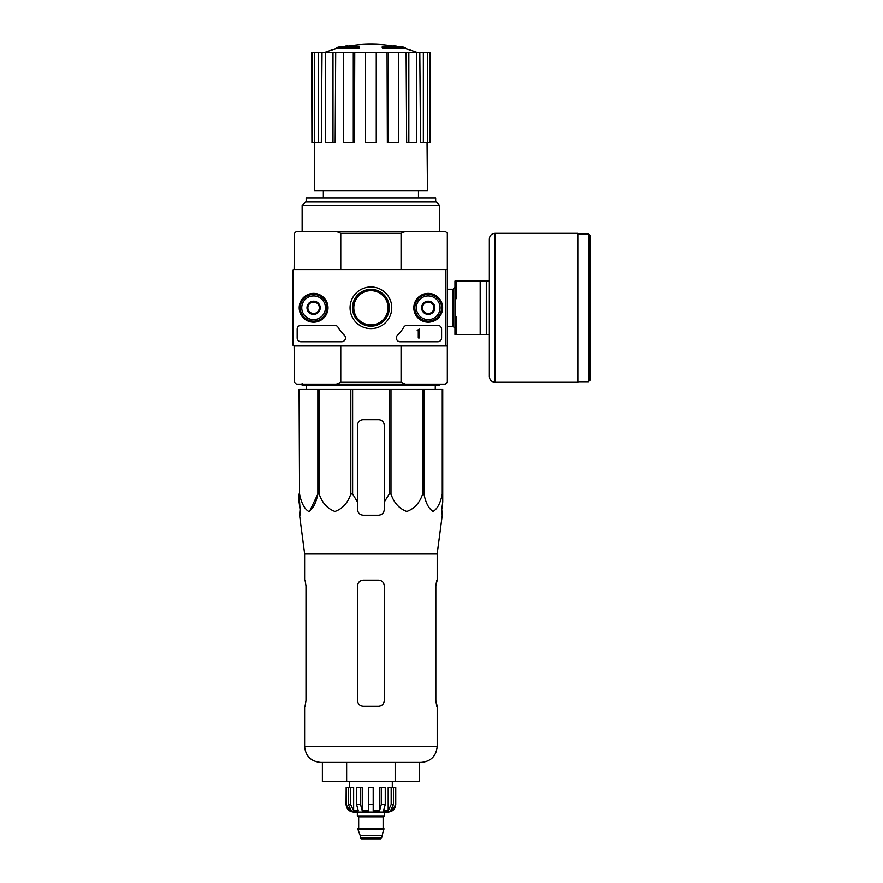 <?xml version="1.0" encoding="UTF-8"?>
<svg xmlns="http://www.w3.org/2000/svg" width="883" height="883" viewBox="0 0 883 883"><rect width="100%" height="100%" fill="white"/><g stroke="black" fill="none" stroke-linecap="round" stroke-linejoin="round"><path stroke-width="1.32" d="M445.794 270.717L445.794 344.834A1.148 1.148 0 0 1 444.657 345.981L294.116 345.981A1.148 1.148 0 0 1 292.968 344.834L292.968 270.717A1.148 1.148 0 0 1 294.116 269.569L444.657 269.569A1.148 1.148 0 0 1 445.794 270.717M299.205 307.781A14.404 14.404 0 0 1 320.805 295.308A14.404 14.404 0 0 1 320.805 320.253A14.404 14.404 0 0 1 299.205 307.781M413.818 307.781A14.404 14.404 0 0 1 435.429 295.308A14.404 14.404 0 0 1 435.429 320.253A14.404 14.404 0 0 1 413.818 307.781M350.076 307.781A20.839 20.839 0 0 1 381.335 289.723A20.839 20.839 0 0 1 381.335 325.827A20.839 20.839 0 0 1 350.076 307.781M437.769 325.352A3.819 3.819 0 0 1 441.599 329.171L441.599 337.957A3.819 3.819 0 0 1 437.769 341.776L400.154 341.776A3.819 3.819 0 0 1 397.505 335.22A38.212 38.212 0 0 0 403.796 327.229A3.819 3.819 0 0 1 407.085 325.352L437.769 325.352M334.734 325.352A3.819 3.819 0 0 1 338.023 327.229A38.212 38.212 0 0 0 344.326 335.22A3.819 3.819 0 0 1 341.666 341.776L300.993 341.776A3.819 3.819 0 0 1 297.174 337.957L297.174 329.171A3.819 3.819 0 0 1 300.993 325.352L334.734 325.352M299.469 307.781A14.139 14.139 0 0 1 320.672 295.529A14.139 14.139 0 0 1 320.672 320.021A14.139 14.139 0 0 1 299.469 307.781M414.083 307.781A14.139 14.139 0 0 1 435.297 295.529A14.139 14.139 0 0 1 435.297 320.021A14.139 14.139 0 0 1 414.083 307.781M352.494 307.781A18.411 18.411 0 0 1 380.12 291.832A18.411 18.411 0 0 1 380.12 323.719A18.411 18.411 0 0 1 352.494 307.781M353.664 307.781A17.252 17.252 0 0 1 379.535 292.836A17.252 17.252 0 0 1 379.535 322.714A17.252 17.252 0 0 1 353.664 307.781M419.436 329.171L418.288 329.558A0.574 0.574 0 0 1 417.714 330.132L417.14 330.706L418.288 330.661L418.288 337.957L419.436 337.957L419.436 329.171M422.493 304.469L428.222 301.158L433.95 304.469L433.95 311.081L428.222 314.392L422.493 311.081L422.493 304.469A6.623 6.623 0 0 1 433.95 304.469A6.623 6.623 0 0 1 428.222 314.392A6.623 6.623 0 0 1 422.493 304.469L422.493 311.081L428.222 314.392L433.95 311.081L433.95 304.469L431.092 302.814A5.728 5.728 0 0 1 431.092 312.737A5.728 5.728 0 0 1 422.493 307.781A5.728 5.728 0 0 1 425.363 302.814L422.493 304.469M416.379 307.781A11.843 11.843 0 0 1 434.149 297.516A11.843 11.843 0 0 1 434.149 318.035A11.843 11.843 0 0 1 416.379 307.781M414.855 307.781A13.377 13.377 0 0 1 434.911 296.191A13.377 13.377 0 0 1 434.911 319.359A13.377 13.377 0 0 1 414.855 307.781M425.363 302.814A5.728 5.728 0 0 1 431.092 302.814L428.222 301.158L425.363 302.814M313.597 301.158L307.869 304.469L307.869 311.081L313.597 314.392L319.337 311.081L319.337 307.781A5.728 5.728 0 0 1 310.739 312.737A5.728 5.728 0 0 1 310.739 302.814A5.728 5.728 0 0 1 319.337 307.781L319.337 304.469L313.597 301.158A6.623 6.623 0 0 1 319.337 311.081A6.623 6.623 0 0 1 307.869 311.081A6.623 6.623 0 0 1 313.597 301.158L319.337 304.469L319.337 311.081L313.597 314.392L307.869 311.081L307.869 304.469L313.608 301.158M301.754 307.781A11.843 11.843 0 0 1 319.525 297.516A11.843 11.843 0 0 1 319.525 318.035A11.843 11.843 0 0 1 301.754 307.781M300.231 307.781A13.377 13.377 0 0 1 320.286 296.191A13.377 13.377 0 0 1 320.286 319.359A13.377 13.377 0 0 1 300.231 307.781M405.507 231.368L401.059 233.278L401.059 269.569L447.328 269.569L447.328 233.278L445.418 231.368L296.412 231.368L294.503 233.278L294.116 269.569M292.968 270.717L292.968 279.116M292.968 294.403L292.968 321.147M292.968 336.434L292.968 344.834M294.116 345.981L294.503 382.284L296.412 384.193L336.313 384.193L340.772 382.284L340.772 345.981M353.785 307.781A17.13 17.13 0 0 0 379.48 322.615A17.13 17.13 0 0 0 379.48 292.946A17.13 17.13 0 0 0 353.785 307.781M299.558 389.16L299.558 494.016L299.083 389.16L442.736 389.16L442.736 502.085L441.754 509.513L442.251 515.242L437.206 553.696L304.624 553.696L304.624 580.186M442.736 494.016L442.262 494.016C440.496 503.023 437.438 508.84 433.089 511.489C428.752 508.74 425.716 502.924 423.972 494.016L422.67 494.016C419.613 503.023 414.315 508.84 406.787 511.489C399.259 508.74 393.995 502.924 390.981 494.016L389.204 494.016L384.282 502.085L384.282 509.513L384.282 425.451A5.728 5.728 0 0 0 378.553 419.723L363.266 419.723A5.728 5.728 0 0 0 357.538 425.451L357.538 509.513C357.88 512.99 359.789 514.899 363.266 515.242L378.553 515.242C382.03 514.899 383.939 512.99 384.282 509.513L384.282 502.085M352.626 389.16L352.626 494.016L357.538 502.085L357.538 509.513M352.626 494.016L350.838 494.016C347.781 503.023 342.483 508.84 334.955 511.489C327.438 508.74 322.174 502.924 319.16 494.016L317.858 494.016L309.58 511.323M299.558 494.016C301.302 502.924 304.337 508.74 308.686 511.489C313.035 508.84 316.092 503.023 317.858 494.016L317.858 389.16M299.083 502.085L299.083 494.016L300.077 509.513L299.083 502.085M299.988 515.242L300.077 509.513L299.58 515.242L304.624 553.696M441.754 509.513L442.736 502.085L442.736 425.451M350.838 389.16L350.838 494.016M389.204 389.16L389.204 494.016M390.981 389.16L390.981 494.016M319.16 389.16L319.16 494.016M442.262 389.16L442.262 494.016M423.972 389.16L423.972 494.016M422.67 389.16L422.67 494.016M358.608 47.505A133.719 43.532 90 0 1 359.602 46.722L359.602 47.87A133.719 43.532 90 0 0 358.608 48.642L358.608 47.505L336.522 47.505L336.522 48.642A133.719 133.719 0 0 0 324.249 52.561M358.608 48.642L336.522 48.642M359.602 46.722L339.58 46.722A133.719 133.719 0 0 0 336.522 47.505M345.65 46.556L345.65 45.938A131.766 22.881 -90 0 0 344.701 46.722M348.134 46.104L348.134 45.85A130.883 76.004 90 0 0 345.65 45.938M383.211 48.642L383.211 47.505A133.719 43.532 -90 0 0 382.218 46.722L382.218 47.87A133.719 43.532 -90 0 1 383.211 48.642L405.297 48.642L405.297 47.505L383.211 47.505M393.686 46.104L393.686 45.85A130.883 76.004 -90 0 1 396.18 45.938L396.18 46.556M397.118 46.722A131.766 22.881 90 0 0 396.18 45.938M405.297 47.505A133.719 133.719 0 0 0 402.24 46.722L382.218 46.722M323.344 190.86L323.344 198.123M447.328 269.569L447.328 345.981L401.059 345.981L401.059 382.284L340.772 382.284M401.059 233.278L340.772 233.278L340.772 269.569M401.059 382.284L405.507 384.193L336.313 384.193M405.507 384.193L445.418 384.193L447.328 382.284L447.328 345.981M340.772 233.278L336.313 231.368M302.141 205.463L305.65 201.942L436.169 201.942L439.69 205.463L302.141 205.463L302.141 231.368M435.672 201.942L435.672 198.123L306.158 198.123L306.158 201.942M387.074 52.561L388.542 52.561L388.542 142.726L387.361 142.726L387.074 52.561L354.756 52.561L354.469 142.726L353.288 142.726L353.288 52.561L354.756 52.561M388.542 52.561L430.131 52.561L430.131 142.726L429.889 52.561M311.931 52.561L311.931 142.726L311.688 52.561L322.019 52.561L321.324 142.726L318.476 142.726L318.476 52.561M325.43 52.561L332.99 52.561L332.99 142.726L325.43 142.726L325.43 52.561L322.019 52.561M332.99 52.561L335.706 52.561L335.176 142.726L332.99 142.726M353.288 142.726L343.399 142.726L343.399 52.561L335.706 52.561M343.399 52.561L353.288 52.561M427.063 142.726L427.46 190.86L314.37 190.86L314.767 142.726M423.354 52.561L423.354 142.726L420.507 142.726L419.811 52.561M408.84 52.561L408.84 142.726L406.655 142.726L406.125 52.561M423.354 142.726L429.889 142.726M427.449 142.726L427.449 52.561M408.84 142.726L416.401 142.726L416.401 52.561M388.542 142.726L398.421 142.726L398.421 52.561M376.257 52.561L376.257 142.726L365.562 142.726L365.562 52.561M311.931 142.726L314.381 142.726L314.381 52.561M314.381 142.726L318.476 142.726M306.578 389.16L306.522 385.341M439.69 384.193L439.69 385.341L302.141 385.341L302.141 383.233M395.176 781.543L419.447 781.543L419.447 762.437L421.158 762.437L320.672 762.437C310.926 761.488 305.573 756.135 304.624 746.389C305.573 756.135 310.926 761.488 320.672 762.437L346.644 762.437L346.644 781.543L395.176 781.543L395.176 762.437M322.383 762.437L322.383 781.543L346.644 781.543M357.538 585.926L357.538 700.539L357.538 585.926C357.891 582.427 359.8 580.517 363.266 580.186L378.553 580.186C382.03 580.517 383.939 582.427 384.282 585.926L384.282 700.539C383.928 704.038 382.019 705.947 378.553 706.268L363.266 706.268C359.8 705.947 357.891 704.038 357.538 700.539C357.891 704.027 359.8 705.936 363.266 706.268M305.993 585.926L305.065 580.186L305.993 585.926L305.993 700.539L305.065 706.268L305.993 700.539M304.624 706.268L304.624 746.389L437.206 746.389C436.246 756.135 430.904 761.488 421.158 762.437C430.904 761.488 436.246 756.135 437.206 746.389L437.206 706.268L435.838 700.539L436.765 706.268M437.206 553.696L437.206 580.186L435.838 585.926L436.765 580.186M435.838 585.926L435.838 700.539M489.359 281.037L456.5 281.037L456.5 298.609L454.966 298.609L454.966 316.942L456.5 316.942L456.5 334.525L489.359 334.525M454.966 298.609L454.966 281.037L456.5 281.037M454.966 316.942L454.966 334.525L456.5 334.525M480.186 281.037L480.186 334.525M486.301 281.037L486.301 334.525M590.032 235.375L590.032 380.176L588.497 381.71L588.497 233.852L590.032 235.375M495.087 233.278L577.802 233.278L577.802 382.284L495.087 382.284C491.599 381.942 489.69 380.032 489.359 376.544L489.359 239.006C489.69 235.518 491.599 233.609 495.087 233.278L495.087 382.284M391.18 787.272L391.18 804.468L388.189 810.848L388.189 787.272L395.75 787.272L395.75 804.468C395.297 809.104 392.747 811.654 388.101 812.106L353.719 812.106C349.083 811.654 346.533 809.104 346.081 804.468L349.646 810.848L351.346 810.848L348.355 804.468L348.355 787.272L350.639 787.272L350.639 804.468L348.355 804.468M381.611 837.89L360.22 837.89L361.169 838.85L380.661 838.85L381.611 837.89L383.906 828.53L357.924 828.53L357.924 829.303L383.906 829.303M360.22 837.89L360.22 835.594L381.611 835.594M358.299 828.53L383.52 828.53M383.134 828.155L383.134 816.885L384.094 815.925M357.35 812.106L357.35 815.925L384.48 815.925L384.48 812.106M373.211 810.848L379.569 810.848L381.29 804.468L379.569 810.848L379.569 787.272L385.264 787.272L385.264 804.468L381.29 804.468L381.29 787.272M395.639 787.272L395.639 804.468L392.184 810.848L392.184 808.971M393.476 787.272L393.476 804.468L390.485 810.848L392.184 810.848M385.264 804.468L383.531 810.848L388.189 810.848M373.2 810.848L373.2 804.468L368.619 804.468L368.619 810.848L362.262 810.848L360.529 804.468L356.566 804.468L358.288 810.848L353.641 810.848L350.639 804.468M349.646 808.971L349.646 810.848L346.18 804.468L346.18 787.272L348.355 787.272M368.619 804.468L368.619 787.272L373.2 787.272L373.2 804.468M356.566 804.468L356.566 787.272L360.529 787.272L360.529 804.468M346.081 804.468L346.18 787.272M362.262 810.848L362.262 787.272L360.529 787.272M353.641 810.848L353.641 787.272L350.639 787.272M392.306 787.272L392.306 781.543M442.736 389.16L442.736 419.723M384.282 425.451A5.728 5.728 0 0 0 382.593 421.39M382.317 421.125A5.728 5.728 0 0 0 378.553 419.723M363.266 419.723A5.728 5.728 0 0 0 359.348 421.279M359.226 421.39A5.728 5.728 0 0 0 357.538 425.451M447.328 289.194L453.056 289.194L453.056 326.357L454.966 328.266M358.686 828.155L358.686 816.885L383.134 816.885M393.476 804.468L391.18 804.468M418.476 190.86L418.476 198.123M439.69 205.463L439.69 231.368M397.03 46.722A133.719 133.719 0 0 0 344.789 46.722M417.571 52.561A133.719 133.719 0 0 0 405.297 48.642M435.253 389.16L435.308 385.341M447.328 326.357L453.056 326.357M453.056 289.194L454.966 287.284M577.802 381.71L588.497 381.71M577.802 233.852L588.497 233.852M360.22 835.594L357.924 829.303M358.686 816.885L357.736 815.925M349.513 787.272L349.513 781.543"/></g></svg>
